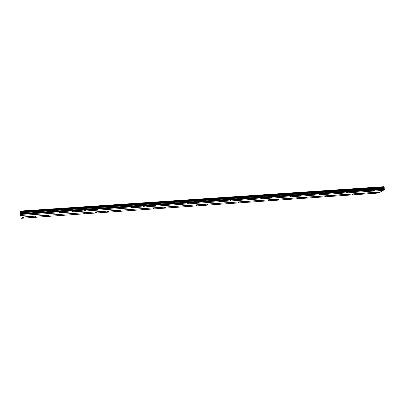 <?xml version="1.0" encoding="UTF-8"?>
<svg xmlns="http://www.w3.org/2000/svg" width="405" height="405" viewBox="0 0 405 405"><rect width="100%" height="100%" fill="white"/><g stroke="black" fill="none" stroke-linecap="round" stroke-linejoin="round"><path stroke-width="0.61" d="M22.645 217.389L22.012 217.688L22.721 217.774L23.353 217.475L22.645 217.389M379.05 192.355L378.214 192.689L379.05 192.355M370.388 192.962L369.557 193.296L370.388 192.962M361.63 193.575L360.804 193.914L361.63 193.575M352.78 194.197L351.965 194.532L352.78 194.197M343.84 194.825L343.025 195.159L343.84 194.825M334.798 195.463L333.993 195.797L334.798 195.463M325.666 196.101L324.861 196.435L325.666 196.101M316.426 196.754L315.632 197.083L316.426 196.754M307.091 197.407L306.301 197.741L307.091 197.407M297.65 198.07L296.87 198.404L297.65 198.07M288.107 198.744L287.332 199.073L288.107 198.744M278.458 199.417L277.688 199.751L278.458 199.417M268.702 200.105L267.938 200.434L268.702 200.105M258.835 200.799L258.076 201.128L258.835 200.799M248.857 201.498L248.108 201.827L248.857 201.498M238.768 202.206L238.024 202.535L238.768 202.206M228.562 202.925L227.823 203.249L228.562 202.925M218.234 203.649L217.505 203.973L218.234 203.649M207.795 204.383L207.066 204.707L207.795 204.383M197.23 205.122L196.511 205.446L197.23 205.122M186.543 205.877L185.829 206.201L186.543 205.877M175.73 206.636L175.021 206.955L175.73 206.636M164.789 207.4L164.086 207.724L165.27 207.461L164.789 207.4M153.718 208.18L153.024 208.499L153.52 208.56L154.214 208.241L153.718 208.18M142.514 208.97L141.826 209.284L142.337 209.344L143.026 209.031L142.514 208.97M131.179 209.765L130.496 210.079L131.023 210.144L131.706 209.825L131.179 209.765M119.703 210.57L119.024 210.883L120.25 210.635L119.703 210.57M108.084 211.385L107.416 211.699L108.651 211.456L108.084 211.385M96.329 212.21L95.666 212.524L96.248 212.595L96.911 212.281L96.329 212.21M84.427 213.045L83.769 213.359L85.03 213.121L84.427 213.045M72.379 213.896L71.72 214.199L72.343 214.275L72.996 213.967L72.379 213.896M60.178 214.751L59.53 215.055L60.168 215.136L60.816 214.827L60.178 214.751M47.825 215.617L47.177 215.921L47.841 216.002L48.484 215.698L47.825 215.617M35.311 216.498L34.673 216.797L35.362 216.883L35.999 216.579L35.311 216.498M22.133 214.782L21.49 215.085L22.209 215.177L22.852 214.868L22.133 214.782M382.993 189.91L382.138 190.254L382.993 189.91M374.24 190.512L373.395 190.856L374.24 190.512M365.396 191.119L364.561 191.464L365.396 191.119M356.461 191.737L355.625 192.081L356.461 191.737M347.424 192.36L346.599 192.704L347.424 192.36M338.291 192.988L337.471 193.332L338.291 192.988M329.057 193.625L328.242 193.97L329.057 193.625M319.722 194.268L318.917 194.613L319.722 194.268M310.286 194.921L309.486 195.261L310.286 194.921M300.743 195.58L299.948 195.919L300.743 195.58M291.094 196.243L290.304 196.582L291.094 196.243M281.338 196.916L280.554 197.255L281.338 196.916M271.466 197.594L270.692 197.934L271.466 197.594M261.488 198.283L260.719 198.622L261.488 198.283M251.394 198.982L250.629 199.316L251.394 198.982M241.183 199.685L240.423 200.019L241.183 199.685M230.855 200.394L230.106 200.733L230.855 200.394M220.406 201.113L219.662 201.452L220.406 201.113M209.836 201.842L209.096 202.176L209.836 201.842M199.138 202.581L198.41 202.915L199.138 202.581M188.315 203.325L187.591 203.659L188.315 203.325M177.365 204.079L176.646 204.414L177.835 204.14L177.365 204.079M166.283 204.844L165.569 205.173L166.769 204.905L166.283 204.844M155.064 205.619L154.361 205.948L154.862 206.008L155.566 205.679L155.064 205.619M143.714 206.398L143.016 206.727L144.231 206.464L143.714 206.398M132.222 207.193L131.529 207.517L132.065 207.583L132.759 207.259L132.222 207.193M120.594 207.993L119.905 208.317L121.141 208.064L120.594 207.993M108.818 208.808L108.135 209.127L108.707 209.198L109.385 208.874L108.818 208.808M96.896 209.628L96.223 209.947L96.81 210.018L97.483 209.699L96.896 209.628M84.822 210.458L84.154 210.777L84.761 210.853L85.43 210.534L84.822 210.458M72.601 211.304L71.938 211.618L72.566 211.694L73.229 211.38L72.601 211.304M60.223 212.154L59.565 212.468L60.218 212.549L60.871 212.235L60.223 212.154M47.689 213.02L47.036 213.329L47.709 213.415L48.362 213.101L47.689 213.02M34.992 213.896L34.349 214.204L35.043 214.291L35.686 213.982L34.992 213.896M382.933 190.406L380.457 191.94L20.994 217.12L20.655 215.485M20.25 211.42L384.158 186.968L384.218 188.735L384.75 189.282L383.181 190.39L20.635 215.485L20.255 211.076L383.834 186.71L384.036 186.978M21.009 217.308L21.212 218.29L378.928 193.018L380.422 192.097L20.994 217.12M384.264 187.323L20.275 211.856M20.25 211.445L384.183 186.988M20.255 211.101L383.854 186.73M20.427 214.473L384.715 189.444M384.75 189.282L20.412 214.28M20.382 213.769L384.649 188.872M20.402 213.567L384.218 188.735M20.361 212.827L384.072 188.138M20.331 212.503L384.137 187.864M20.275 211.886L384.259 187.348"/></g></svg>

